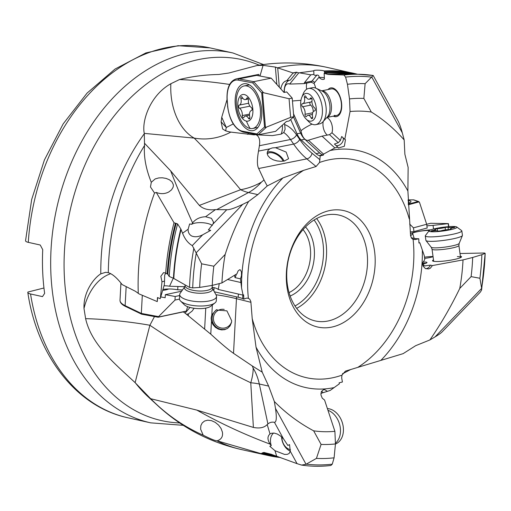 <?xml version="1.0" encoding="UTF-8"?>
<svg xmlns="http://www.w3.org/2000/svg" width="511" height="511" viewBox="0 0 511 511"><rect width="100%" height="100%" fill="white"/><g stroke="black" fill="none" stroke-linecap="round" stroke-linejoin="round"><path stroke-width="0.77" d="M240.477 278.853L241.575 287.968A121.35 88.601 -77.5 0 1 282.883 177.956L267.234 185.947L257.838 194.614L248.627 201.468C239.122 217.629 231.304 235.277 225.185 254.414A162.108 118.367 102.5 0 0 221.934 282.934L236.944 273.813L238.056 270.996L239.691 269.719L240.457 269.968L241.467 272.114L241.473 275.589L240.477 278.853L235.009 277.607L234.536 275.269M227.58 279.498L240.598 282.462M219.238 283.618L218.28 289.475L243.07 295.122L241.575 287.968M243.07 295.122L243.626 294.86L243.798 298.207M290.676 119.536L297.019 133.825A16.275 8.681 -101.3 0 0 301.177 139.957L316.073 153.651A16.275 8.681 -101.3 0 0 319.215 155.568L320.212 155.881L319.541 162.479L316.085 166.497L303.47 170.399L282.883 177.956M243.817 298.271L243.849 299.133L246.455 298.137L248.378 298.232A111.564 81.46 -77.5 0 1 303.47 170.399M247.976 298.098L249.732 299.19L250.85 301.522L252.223 318.685L256.03 347.167L262.22 372.161L252.293 365.953L253.137 368.086A54.243 39.609 -77.5 0 1 259.307 384.01L267.911 423.958L267.202 424.558L270.012 433.922C267.259 436.388 267.304 439.799 270.159 444.148L271.271 445.592A11.389 8.393 72.2 0 1 273.596 433.041M212.161 287.303A9.492 3.181 -176.9 0 1 216.421 288.396A9.492 3.181 -176.9 0 1 218.28 289.475M163.999 285.802A9.492 3.181 -176.9 0 1 169.556 286.237L184.771 286.716M160.403 298.111L161.968 281.765L164.529 281.114L164.338 284.646L160.403 298.111L160.192 298.68L157.471 297.523L157.254 301.605L139.126 293.94L135.345 291.251L122.123 284.563C116.968 277.856 112.363 273.902 108.306 272.695L105.732 272.299L100.808 273.839C94.324 277.703 83.248 291.64 83.996 308.465L85.618 318.66A54.243 5.723 -174 0 1 149.876 325.264L135.121 382.65C114.937 363.717 91.59 344.931 85.618 318.66M161.968 281.765L160.844 276.285L163.546 272.631L165.698 273.078A195.822 142.984 -77.5 0 1 174.027 222.77L156.289 192.43C160.639 194.186 164.81 194.033 168.79 191.976L171.53 189.849L173.082 187.288L173.37 185.8L173.28 184.497L171.996 181.884L169.473 179.802L166.132 178.422L162.428 177.796L158.768 177.924L155.172 178.927L151.282 182.293C145.884 168.809 143.636 156.538 144.543 145.488A186.01 135.817 102.5 0 0 108.306 272.695M151.282 182.293L150.489 186.994L154.533 193.024L156.289 192.43M243.849 299.133L242.655 298.622L242.846 295.071M214.352 291.807L238.215 297.242A16.275 5.455 -176.9 0 1 242.655 298.622M162.939 289.424A16.275 5.455 -176.9 0 1 177.713 289.775L182.51 289.929M157.688 297.613L157.254 301.605M177.713 289.775L177.892 286.499M236.357 296.814A5.423 2.561 -75.9 0 1 236.472 298.68L233.514 353.331L252.293 365.953M321.496 391.349A5.423 3.666 -107.3 0 1 323.08 392.691L330.112 390.474L339.361 383.818L339.119 382.822L342.421 382.004L341.68 377.878L341.948 375.151A111.564 81.46 -77.5 0 1 335.472 377.124A111.564 81.46 -77.5 0 1 252.223 318.685M327.442 391.33L324.785 389.727L323.322 389.81L321.374 391.573L320.927 394.85L322.249 398.178L324.574 400.036L334.897 431.322A162.108 118.367 102.5 0 1 313.652 430.83C298.929 422.936 285.828 413.15 274.337 401.486L268.633 386.086L262.22 372.161M323.08 392.691L320.895 393.387M480.334 292.107L442.251 331.748C440.878 333.146 438.476 334.865 435.059 336.896L429.892 339.949L415.667 345.685L403.115 353.657L345.41 371.133L341.948 375.151M418.918 242.629L419.844 242.821L418.931 243.006L418.784 238.752L415.207 239.525L413.112 239.397L411.534 238.164L410.569 235.712L407.893 190.999L408.136 167.436L404.872 154.213L404.182 139.931C394.102 128.58 383.141 119.274 371.299 112.011A162.108 118.367 102.5 0 0 350.054 111.526L344.784 139.337L341.699 136.501L340.39 140.493L331.971 132.758A9.492 5.065 -101.3 0 0 326.861 117.607A9.492 5.065 -101.3 0 0 326.797 117.587M328.215 210.883A59.672 43.569 102.5 0 0 286.358 280.054A59.672 43.569 102.5 0 0 333.274 326.746A59.672 43.569 102.5 0 0 333.383 326.714A59.672 43.569 -77.5 0 0 375.125 257.506A59.672 43.569 -77.5 0 0 328.215 210.883M344.784 139.337L345.449 139.765L344.369 146.274L338.346 147.966L337.771 147.123L334.852 147.922L323.552 154.124L323.444 155.044L320.914 155.695M384.278 95.742L397.692 120.251C399.347 123.336 400.88 127.533 402.304 132.834L404.182 139.931M363.858 98.419A175.018 127.788 -77.5 0 0 349.505 98.904L347.448 84.277L345.608 77.11A196.467 143.45 -77.5 0 1 371.567 77.129L365.116 83.695L363.858 98.419L371.299 112.011M371.567 77.129L372.979 75.66M349.505 98.904L350.054 111.526M345.608 77.11L343.909 75.008A198.147 144.677 -77.5 0 1 357.956 74.255A198.147 144.677 -77.5 0 1 373.196 75.5M284.429 92.376A9.492 5.065 -101.3 0 1 287.789 83.804A9.492 5.065 -101.3 0 1 289.341 83.925A9.492 5.065 -101.3 0 1 289.686 84.059L304.134 83.625L304.473 82.622L310.797 74.849L313.907 74.37C314.029 75.283 315.012 75.519 316.858 75.079C318.206 74.938 318.966 75.59 319.139 77.02L319.158 77.448C320.959 79.326 322.709 79.869 324.389 79.077L324.146 73.38L328.132 74.459L343.909 75.008M315.613 88.064A9.492 5.065 -101.3 0 0 314.01 83.446L311.186 82.22L304.134 83.625M333.319 116.157A14.647 7.812 -101.3 0 0 334.034 116.457A14.647 7.812 -101.3 0 0 341.718 105.068A14.647 7.812 -101.3 0 0 333.076 88.109A14.647 7.812 -101.3 0 0 327.998 89.566M292.458 100.98L300.947 100.316M289.686 84.059L298.763 72.894L313.754 70.831M310.797 74.849L299.465 72.83M313.907 74.229L313.76 70.888C313.045 69.815 322.032 70.045 324.127 70.959L324.683 72.434L324.146 73.38M144.543 145.488L144.281 133.384C141.598 121.203 149.94 95.391 170.846 83.727L179.54 79.537C191.676 76.465 204.751 74.778 218.759 74.478L228.839 73.022L257.129 65.497L263.069 65.351L275.384 67.088L292.886 72.913L296.489 72.192L292.899 73.201L286.735 80.783A16.275 8.681 -101.3 0 0 286.435 80.834A16.275 8.681 -101.3 0 0 280.839 88.933M298.763 72.894L296.489 72.192M321.611 90.837L331.224 88.92A13.561 7.231 78.7 0 1 333.44 89.093A13.561 7.231 78.7 0 1 341.291 102.8A13.561 7.231 78.7 0 1 336.538 115.512A13.561 7.231 78.7 0 1 334.322 115.339M259.984 76.024L263.069 65.351M227.012 99.658L221.742 117.223L226.316 127.495L233.246 123.924M255.909 134.642L258.196 134.885L256.784 135.172L255.909 134.642L254.056 134.853L230.838 132.1A52.307 15.362 37.6 0 1 225.619 130.829L222.655 129.002L221.097 121.842A49.682 27.715 68.8 0 0 221.742 117.223M230.838 132.1C219.072 138.296 206.853 140.295 194.18 138.098C208.514 152.521 223.99 169.729 240.617 189.722C247.944 188.425 254.887 185.895 261.453 182.12L264.015 179.974L267.234 185.947M279.313 87.228L277.741 68.199M284.34 123.394A7.627 4.069 78.7 0 1 284.684 124.588L285.112 129.206L283.777 132.521A32.544 17.361 78.7 0 1 290.478 139.509L259.403 145.718L258.509 151.103C257.001 159.732 257.052 165.532 258.655 168.509L264.015 179.974M323.444 155.044L322.811 154.846A16.275 8.681 78.7 0 1 319.669 152.93L304.78 139.235A16.275 8.681 78.7 0 1 300.621 133.103L293.467 116.993M286.735 80.783L290.337 80.067L296.501 72.479M284.135 92.434A16.275 8.681 78.7 0 1 289.731 80.182M293.512 113.774L301.036 130.707A9.492 5.065 -101.3 0 0 306.517 140.174A9.492 5.065 -101.3 0 0 308.069 140.295A9.492 5.065 -101.3 0 0 308.408 140.199L323.552 154.124M306.645 89.24A9.492 5.065 78.7 0 1 306.792 83.095M301.036 130.707C303.566 128.587 307.226 126.389 312.004 124.116M327.321 135.089A9.492 5.065 78.7 0 1 323.227 121.49M308.408 140.199L322.045 136.143L329.506 134.655L331.971 132.758M334.852 147.922L322.045 136.143M337.771 147.123L334.437 144.051L338.263 142.703L340.39 140.493M336.014 145.507A5.423 3.705 132.6 0 0 337.924 145.59A5.423 3.705 132.6 0 0 342.325 142.345A5.423 3.705 132.6 0 0 342.932 137.638M320.212 155.881L320.851 155.714M205.582 216.747L215.489 209.606C208.558 210.398 203.18 208.999 199.36 205.403L170.674 170.872C176.832 186.777 184.132 204.119 192.577 222.905C195.694 219.008 200.031 216.958 205.582 216.747L211.413 218.306L213.509 222.106L213.061 223.971L226.756 209.721C229.452 209.932 234.779 208.143 242.725 204.355L248.627 201.468M226.756 209.721L215.489 209.606M213.061 223.971L208.373 229.944L210.724 230.359L202.612 234.849C198.498 236.932 194.812 237.296 191.561 235.948C189.134 234.447 187.991 232.211 188.131 229.235L189.645 223.946L191.657 224.316A11.389 3.82 -176.9 0 1 202.158 222.687A11.389 3.82 -176.9 0 1 212.314 225.485M174.027 222.77L177.592 223.92L180.805 228.96L182.555 233.227C184.861 239.071 188.099 243.198 192.283 245.606L196.122 252.862L242.725 204.355M192.577 222.905L191.657 224.316M144.69 143.431L170.674 170.872M182.555 233.227L188.131 229.235M154.482 316.571L149.876 325.264C181.233 346.349 214.863 365.525 250.767 382.784C252.472 377.029 253.264 372.129 253.137 368.086M135.121 382.65L150.662 398.708L196.85 410.103L253.392 427.426L250.767 382.784A54.243 19.75 167.8 0 1 259.307 384.01L268.633 386.086M280.462 457.524A195.822 142.984 -77.5 0 1 268.505 455.582A195.822 142.984 -77.5 0 1 260.782 453.551L216.747 440.706C215.47 440.916 210.954 439.077 203.206 435.2C184.669 426.985 168.074 415.724 153.434 401.429L150.662 398.708M271.271 445.592L269.821 446.288L275.007 450.721L284.601 454.432L287.265 454.349L289.105 453.519L290.286 451.277L297.063 463.656L271.028 454.215L263.797 452.42L262.162 453.225A195.189 142.518 102.5 0 0 278.15 456.706M260.782 453.551L262.162 453.225M276.643 456.182L275.007 450.721M271.75 454.432L271.028 454.215A194.046 141.688 -77.5 0 0 271.315 454.292M203.206 435.2L200.631 429.208L200.849 425.65L202.196 422.948L204.541 421.032L207.715 420.189L211.426 420.617L215.246 422.354L218.612 425.139L221.046 428.467L222.4 432.102C223.096 436.394 221.467 439.256 217.514 440.686L217.692 440.635M267.911 423.958C269.834 422.348 272.018 421.805 274.452 422.342L283.433 438.751L280.533 436.036L277.281 434.018L274.151 433.092L271.418 433.271L270.012 433.922M283.433 438.751L287.865 445.445L289.539 444.608L290.286 451.277M253.392 427.432C259.626 428.659 264.232 427.701 267.202 424.558M274.452 422.342C276.496 422.175 276.841 417.538 275.48 408.417L274.337 401.486M275.48 408.417L306.044 464.263L316.43 458.393L321.093 444.423L313.652 430.83M334.897 431.322L335.446 443.938A175.018 127.788 -77.5 0 1 321.093 444.423M335.446 443.938L334.098 457.818L332.265 464.16L330.866 465.495C320.978 466.658 311.225 466.517 301.605 465.08L297.063 463.656M429.892 339.949C440.808 324.102 450.766 306.932 459.766 288.428A162.108 118.367 102.5 0 0 463.017 259.907L432.415 265.56L430.358 268.173L428.774 268.92L425.452 268.645L423.127 266.205L422.699 264.474L422.853 262.667L424.743 259.601L424.366 255.941L419.844 242.821M422.731 263.293L422.865 264.206L424.437 265.956L430.345 265.132A5.423 5.04 -78.2 0 1 425.542 268.684M410.384 233.521A16.275 2.146 172.2 0 1 413.853 232.473A16.275 2.146 172.2 0 1 430.92 229.809M429.521 230.442L429.4 230.455A9.492 1.252 -7.8 0 0 429.01 230.442A9.492 1.252 -7.8 0 0 418.515 231.489A9.492 1.252 -7.8 0 0 412.434 233.521A9.492 1.252 -7.8 0 0 412.767 233.783L410.582 235.807M426.685 224.291L430.588 223.281L448.383 223.601L448.811 226.641M418.784 238.752L417.608 238.733A16.275 2.146 -7.8 0 1 414.689 238.477L411.266 237.762M448.383 223.601L433.047 225.383A16.275 2.146 -7.8 0 0 426.902 225.868M448.166 223.658L448.575 226.66M433.545 229.017L433.047 225.383M25.556 240.675L31.676 199.514L44.412 159.956L63.166 123.905L87.074 93.098L115.071 69.03L145.897 52.92L178.122 45.703L210.078 47.9A189.453 138.328 -77.5 0 0 160.927 48.909A189.453 138.328 102.5 0 0 28.297 242.355L40.235 245.012L42.726 249.662A189.453 138.328 102.5 0 0 44.636 293.371L42.49 296.616L30.551 293.966A189.453 138.328 102.5 0 0 127.833 417.768L150.694 422.853A189.453 138.328 -77.5 0 1 51.668 240.79A189.453 138.328 -77.5 0 1 183.788 53.994A189.453 138.328 -77.5 0 1 232.946 52.984L263.465 64.539M43.959 287.987L27.881 292.056L27.811 292.471M27.881 292.056C27.549 292.835 28.437 293.474 30.551 293.966M28.297 242.355C26.182 241.863 25.295 241.23 25.633 240.451M289.047 292.599A37.156 27.134 102.5 0 0 309.411 264.072A37.156 27.134 102.5 0 0 303.055 229.599M290.139 296.035A39.871 29.114 102.5 0 0 313.147 264.902A39.871 29.114 102.5 0 0 305.508 226.948M329.525 320.646A54.243 39.609 102.5 0 0 367.262 267.125A54.243 39.609 102.5 0 0 338.902 215.061A54.243 39.609 102.5 0 0 324.83 215.348A54.243 39.609 102.5 0 0 286.997 268.831A54.243 39.609 102.5 0 0 315.351 320.959A54.243 39.609 102.5 0 0 329.429 320.672A54.243 39.609 102.5 0 0 329.525 320.646M283.062 161.208A9.492 5.091 33.9 0 0 270.472 152.655A9.492 5.091 33.9 0 0 267.247 154.003M267.202 152.316A10.846 5.813 -146.1 0 1 269.821 151.69A10.846 5.813 -146.1 0 1 284.052 161.067M319.982 159.79L312.004 153.211A75.941 40.51 78.7 0 1 299.67 139.401A5.423 2.874 -34.5 0 1 293.621 144.076L275.518 147.698L272.363 147.915L269.853 148.829L258.509 151.103M275.518 147.698L286.147 152.08L288.574 158.729L284.384 161.003L280.89 161.316L277.103 160.946L273.27 159.828L270.019 157.982L267.943 155.721L267.157 153.402L267.905 150.592L269.853 148.829M258.196 134.885L272.363 135.613L281.056 134.157L283.777 132.521M256.784 135.172C259.333 136.986 260.208 140.506 259.403 145.718M199.36 205.403L240.617 189.722A54.243 31.363 61.8 0 0 248.512 192.538L216.971 209.478M170.846 83.727A54.243 36.62 -89.5 0 0 194.18 138.098L144.281 133.384M224.22 309.417A9.492 9.268 -118.5 0 0 217.673 326.529A9.492 9.268 -118.5 0 0 231.585 321.917M227.376 328.528A10.846 10.597 61.5 0 1 212.148 317.542A10.846 10.597 61.5 0 1 216.862 309.609M211.81 314.859L211.126 318.091L211.465 321.285L212.915 324.574L215.361 327.321L218.401 329.135L221.608 329.895L224.751 329.646L227.65 328.349L230.027 325.967L231.451 322.645L231.694 320.793L226.935 310.873L216.134 309.96L211.81 314.859L212.346 304.99M189.996 307.456L185.065 313.134L210.768 334.156L211.465 321.285M233.514 353.331C228.334 349.677 220.746 343.29 210.768 334.156M186.719 314.252L188.412 313.901L192.104 311.11L194.129 308.267M185.065 313.134L183.264 311.882M350.725 369.491L342.485 373.854M463.017 259.907L472.688 257.461A175.018 127.788 -77.5 0 1 471.11 276.623L479.912 278.265L481.662 288.389L481.522 290.184L480.372 292.062M471.11 276.623L459.766 288.428M432.415 265.56L430.345 265.132M422.853 264.142A9.492 1.252 -7.8 0 0 426.985 262.513A9.492 1.252 -7.8 0 0 424.75 262.022A9.492 1.252 -7.8 0 0 423.044 262.041M424.622 258.4A9.492 1.252 -7.8 0 0 433.066 256.701M472.688 257.461L481.867 254.682L485.169 253.354L484.473 253.009L460.002 253.507M481.637 288.127A196.467 143.45 -77.5 0 0 485.169 253.354L481.643 289.616M433.5 259.875A14.647 1.935 -7.8 0 0 433.628 261.313A14.647 1.935 -7.8 0 0 435.972 261.511A14.647 1.935 -7.8 0 0 460.635 257.601A14.647 1.935 -7.8 0 0 460.373 256.19M422.738 263.337A9.492 1.252 172.2 0 1 424.922 263.299A9.492 1.252 172.2 0 1 425.727 263.337M414.172 238.369L412.767 233.783M424.494 257.199A9.492 1.252 172.2 0 1 432.593 256.541A9.492 1.252 172.2 0 1 433.047 256.56M434.222 261.402A13.561 1.788 172.2 0 1 433.654 260.987L432.031 249.17A13.561 1.788 172.2 0 0 435.225 249.879A13.561 1.788 172.2 0 0 450.217 248.378A13.561 1.788 172.2 0 0 458.904 245.484L460.526 257.301A13.561 1.788 172.2 0 1 460.085 257.851M479.912 278.265A189.581 138.424 102.5 0 0 481.867 254.682M457.332 256.592A13.561 1.788 172.2 0 1 460.526 257.301M306.044 464.263L301.618 465.08M316.43 458.393A189.581 138.424 102.5 0 0 334.098 457.818M212.161 287.163L212.384 288.249A14.142 4.74 3.1 0 1 204.885 293.014A14.142 4.74 3.1 0 1 188.157 291.206A14.142 4.74 -176.9 0 1 184.739 286.754L185.078 285.7A13.561 4.548 3.1 0 0 188.693 289.054A13.561 4.548 3.1 0 0 203.455 290.919A13.561 4.548 3.1 0 0 212.161 287.163L212.257 285.387L199.68 287.412L192.704 287.923L189.53 287.406L173.804 278.463L169.154 276.406L167.844 274.298A194.685 142.147 -77.5 0 1 176.186 223.32M192.704 287.923A196.467 143.45 -77.5 0 1 196.237 253.143L201.634 263.823L213.841 266.218A175.018 127.788 -77.5 0 0 212.263 285.381L221.934 282.934M235.009 277.607A5.423 2.331 102.8 0 0 236.293 274.209M173.286 278.214L169.556 286.237M175.426 223.396A195.189 142.518 102.5 0 0 167.154 273.922L167.844 274.298M164.529 281.114L164.683 275.007L165.877 273.193M167.154 273.922L165.698 273.078M213.841 266.218L225.185 254.414M201.634 263.823A189.581 138.424 102.5 0 0 199.68 287.412M383.818 94.912L384.291 95.768M365.116 83.695A189.581 138.424 102.5 0 0 347.448 84.277M354.877 74.223A195.189 142.518 102.5 0 0 324.619 71.847L324.683 72.434A194.685 142.147 -77.5 0 1 352.309 74.197M319.158 77.448A5.423 1.278 177.5 0 1 324.344 77.928M408.206 202.554A21.698 2.862 -7.8 0 0 408.8 201.743A21.698 2.862 -7.8 0 0 408.142 201.174M244.245 94.529A13.561 7.231 78.7 0 1 252.843 109.252A13.561 7.231 78.7 0 1 246.449 121.126A13.561 7.231 78.7 0 1 237.851 106.403A13.561 7.231 78.7 0 1 244.245 94.529M250.128 128.497A21.698 11.574 -101.3 0 0 252.619 128.504A21.698 11.574 -101.3 0 0 260.105 107.227A21.698 11.574 -101.3 0 0 246.609 85.95A21.698 11.574 -101.3 0 0 244.111 85.95A21.698 11.574 -101.3 0 0 236.631 107.221A21.698 11.574 -101.3 0 0 250.128 128.497A43.397 35.879 100.8 0 1 246.449 121.126M239.474 108.249A5.423 2.894 78.7 0 1 242.278 115.556A1.629 0.869 -101.3 0 0 242.463 116.872A1.629 0.869 -101.3 0 0 243.492 117.817A1.629 0.869 -101.3 0 0 243.932 117.409A5.423 2.894 78.7 0 1 245.401 116.054A5.423 2.894 78.7 0 1 248.416 118.258A1.629 0.869 -101.3 0 0 249.132 118.922A1.629 0.869 -101.3 0 0 249.317 118.922A1.629 0.869 -101.3 0 0 249.809 116.987A5.423 2.894 78.7 0 1 251.457 110.536A5.423 2.894 78.7 0 1 251.482 110.529A1.629 0.869 -101.3 0 0 251.489 110.529A1.629 0.869 -101.3 0 0 252.012 109.878A1.629 0.869 -101.3 0 0 251.22 107.406A5.423 2.894 78.7 0 1 248.41 100.099A1.629 0.869 -101.3 0 0 248.231 98.783A1.629 0.869 -101.3 0 0 247.196 97.837A1.629 0.869 -101.3 0 0 246.756 98.246A5.423 2.894 78.7 0 1 245.286 99.607A5.423 2.894 78.7 0 1 242.278 97.397A1.629 0.869 -101.3 0 0 241.562 96.732A1.629 0.869 -101.3 0 0 241.377 96.732A1.629 0.869 -101.3 0 0 240.885 98.668A5.423 2.894 78.7 0 1 239.237 105.119A5.423 2.894 78.7 0 1 239.212 105.125A1.629 0.869 -101.3 0 0 239.205 105.125A1.629 0.869 -101.3 0 0 238.624 106.556A1.629 0.869 -101.3 0 0 239.474 108.249L249.905 106.167M408.251 203.461A23.87 3.149 -7.8 0 0 410.965 201.558A23.87 3.149 -7.8 0 0 408.117 200.484M408.315 204.79L419.154 201.851L418.113 201.494L419.531 202.465L426.679 224.259L413.456 227.842L409.662 224.067M418.688 201.564L413.731 199.852L408.091 199.884M426.679 224.259L427.19 227.989L413.967 231.572L410.263 231.943M413.456 227.842L413.967 231.572M187.594 306.677L186.362 311.065L158.046 317.159L174.992 300.066L179.489 299.107M142.307 295.288L141.33 313.428L141.949 314.182L141.617 314.182M186.362 311.065L185.391 311.327M174.992 300.066L175.184 296.495L165.334 294.675L165.168 297.734L160.748 296.917M181.609 291.2L165.334 294.675M175.184 296.495L179.661 295.537M162.664 290.363A14.915 5.001 3.1 0 0 168.713 288.983M261.651 109.712A23.87 12.73 -101.3 0 0 243.779 83.804A23.87 12.73 -101.3 0 0 235.271 104.704A23.87 12.73 -101.3 0 0 253.137 130.612A23.87 12.73 -101.3 0 0 261.651 109.712M262.558 92.504L289.066 98.738L290.612 117.358L265.458 127.514L262.558 92.504L261.728 92.989L264.538 126.99L256.918 133.939L257.972 134.872M289.066 98.738L292.215 98.112L286.69 91.923L283.988 92.459L271.213 78.157L253.667 81.664L252.696 82.878L238.254 80.138A23.327 12.443 78.7 0 0 227.254 100.558L227.695 105.879A23.327 12.443 78.7 0 0 242.476 131.199L256.918 133.939M265.458 127.514L264.538 126.99M266.212 127.431L258.068 134.859L275.614 131.346L286.396 121.516L289.092 120.979L293.761 116.725L292.215 98.112M290.612 117.358L293.761 116.725M263.318 92.472L253.667 81.664L239.065 78.892L256.611 75.385A24.413 13.018 -101.3 0 0 254.829 75.258L258.879 74.446A24.413 13.018 -101.3 0 0 257.857 74.574L236.261 78.892C229.56 81.077 226.501 88.269 227.069 100.469L227.254 100.558M256.611 75.385L271.213 78.157M258.994 75.839L258.879 74.446M248.001 85.171A23.87 12.73 78.7 0 1 248.595 84.475M257.32 128.14A23.87 12.73 78.7 0 1 256.509 127.724M456.783 226.993L461.618 230.589A18.441 2.434 172.2 0 1 461.829 230.889L462.442 235.373A18.441 2.434 172.2 0 1 462.41 235.565A18.441 2.434 172.2 0 1 449.967 239.429A18.441 2.434 172.2 0 1 430.243 241.345A18.441 2.434 172.2 0 1 425.976 240.566A18.441 2.434 172.2 0 1 425.899 240.387L425.28 235.91A18.441 2.434 172.2 0 1 425.401 235.565L429.087 230.793A14.104 1.859 172.2 0 1 438.917 227.887A14.104 1.859 172.2 0 1 453.621 226.482A14.104 1.859 172.2 0 1 456.783 226.993A14.104 1.859 172.2 0 1 448.767 230.065A14.104 1.859 172.2 0 1 432.319 231.79A14.104 1.859 172.2 0 1 429.087 230.793M461.829 230.889A18.441 2.434 172.2 0 1 450.012 234.824A18.441 2.434 172.2 0 1 429.623 236.868A18.441 2.434 172.2 0 1 425.28 235.91M451.136 228.998A5.423 0.715 172.2 0 1 450.478 228.756A5.423 0.715 172.2 0 1 453.832 227.619L454.841 227.28L453.263 227.28A5.423 0.715 172.2 0 1 448.026 227.28A5.423 0.715 172.2 0 1 448.07 227.159L445.1 227.414A5.423 0.715 172.2 0 1 437.212 228.673L434.804 229.273A5.423 0.715 172.2 0 1 435.455 229.516A5.423 0.715 172.2 0 1 432.108 230.653L431.099 230.991L432.67 230.991A5.423 0.715 172.2 0 1 437.914 230.998A5.423 0.715 172.2 0 1 437.863 231.119L440.84 230.857A5.423 0.715 172.2 0 1 448.728 229.599L451.162 229.196M290.44 449.686A10.846 7.991 72.2 0 1 281.9 437.199M281.587 436.911A13.561 9.99 -107.8 0 0 290.305 451.149M335.42 443.248A18.441 13.586 -107.8 0 0 339.892 425.516A18.441 13.586 -107.8 0 0 327.941 410.263M335.44 444.002A18.441 13.586 -107.8 0 0 342.951 425.133A18.441 13.586 -107.8 0 0 328.292 408.666A18.441 13.586 -107.8 0 0 327.385 408.583M184.739 286.754L180.179 293.237A18.441 6.183 3.1 0 0 179.712 294.483A18.441 6.183 3.1 0 0 184.631 299.044A18.441 6.183 3.1 0 0 204.707 301.579A18.441 6.183 3.1 0 0 216.549 296.476A18.441 6.183 3.1 0 0 216.223 295.186L212.384 288.249M179.712 294.483L179.482 298.775A18.441 6.183 3.1 0 0 180.568 301.043A18.441 6.183 3.1 0 0 184.394 303.336A18.441 6.183 3.1 0 0 214.99 302.902A18.441 6.183 3.1 0 0 216.313 300.768L216.549 296.476M180.568 301.043L184.426 304.824A14.104 4.727 3.1 0 0 187.352 306.581A14.104 4.727 3.1 0 0 210.749 306.249L214.99 302.902M301.739 97.48L303.247 93.743A18.441 9.837 78.7 0 1 308.523 88.48L312.304 87.72A18.441 9.837 78.7 0 1 315.319 87.962A18.441 9.837 78.7 0 1 316.066 88.262A18.441 9.837 78.7 0 1 325.564 103.88A18.441 9.837 78.7 0 1 322.799 121.95A18.441 9.837 78.7 0 1 319.535 123.892L315.753 124.652A18.441 9.837 78.7 0 1 312.738 124.409A18.441 9.837 78.7 0 1 308.861 121.816L306.032 118.948A14.104 7.524 78.7 0 1 301.739 97.48A14.104 7.524 78.7 0 1 308.076 93.634A14.104 7.524 78.7 0 1 316.398 109.961A14.104 7.524 78.7 0 1 308.995 120.935A14.104 7.524 78.7 0 1 306.032 118.948M308.523 88.48A18.441 9.837 78.7 0 1 311.531 88.716A18.441 9.837 78.7 0 1 322.217 107.361A18.441 9.837 78.7 0 1 315.753 124.652M314.54 107.802A5.423 2.894 78.7 0 1 312.049 100.252A1.629 0.869 -101.3 0 0 311.934 98.942A1.629 0.869 -101.3 0 0 310.854 97.869A1.629 0.869 -101.3 0 0 310.458 98.182A5.423 2.894 78.7 0 1 309.149 99.243A5.423 2.894 78.7 0 1 305.948 96.649A1.629 0.869 -101.3 0 0 305.252 95.889A1.629 0.869 -101.3 0 0 304.984 95.87A1.629 0.869 -101.3 0 0 304.46 97.665A5.423 2.894 78.7 0 1 302.704 103.65A5.423 2.894 78.7 0 1 302.429 103.682A1.629 0.869 -101.3 0 0 302.352 103.688A1.629 0.869 -101.3 0 0 301.854 104.231A1.629 0.869 -101.3 0 0 302.538 106.761A5.423 2.894 78.7 0 1 305.022 114.317A1.629 0.869 -101.3 0 0 305.144 115.62A1.629 0.869 -101.3 0 0 306.217 116.7A1.629 0.869 -101.3 0 0 306.613 116.38A5.423 2.894 78.7 0 1 307.922 115.326A5.423 2.894 78.7 0 1 311.129 117.92A1.629 0.869 -101.3 0 0 311.819 118.68A1.629 0.869 -101.3 0 0 312.087 118.699A1.629 0.869 -101.3 0 0 312.611 116.904A5.423 2.894 78.7 0 1 314.367 110.919A5.423 2.894 78.7 0 1 314.642 110.887A1.629 0.869 -101.3 0 0 314.725 110.881A1.629 0.869 -101.3 0 0 315.306 109.52A1.629 0.869 -101.3 0 0 314.54 107.802M310.528 102.059A5.423 2.894 -101.3 0 0 310.803 102.028A5.423 2.894 -101.3 0 0 311.953 101.223M313.217 111.724A5.423 2.894 -101.3 0 0 310.637 105.145A1.629 0.869 78.7 0 1 309.953 102.609A1.629 0.869 78.7 0 1 310.286 102.136M154.533 193.024A195.822 142.984 102.5 0 0 138.257 293.135M213.873 290.938L214.052 287.661M238.215 297.242L238.388 294.055M215.974 294.732A81.37 27.281 3.1 0 1 236.472 298.68L250.965 302.314M334.073 387.594A121.35 88.601 -77.5 0 1 256.03 347.167M319.541 162.479A111.564 81.46 -77.5 0 1 409.266 218.944M413.112 239.397A111.564 81.46 -77.5 0 1 358.019 367.23M329.857 150.573A121.35 88.601 -77.5 0 1 407.893 190.999M371.74 76.989L402.304 132.834M314.01 83.446A14.104 7.524 78.7 0 1 314.584 82.629L319.139 77.02M257.129 65.491C280.373 61.607 303.502 62.201 326.516 67.267A195.822 142.984 102.5 0 0 277.364 67.899M324.127 70.959A195.822 142.984 -77.5 0 1 353.523 73.271A195.822 142.984 -77.5 0 1 357.553 74.255M328.132 74.459A194.091 141.719 -77.5 0 1 338.589 74.057L357.956 74.255L373.139 75.481M276.821 84.436L275.384 67.088M229.611 84.456A54.243 5.723 6 0 0 179.54 79.537M221.097 121.842L226.316 127.495A16.275 7.806 137.3 0 0 225.856 130.899M247.567 134.329A16.275 13.452 100.8 0 0 248.576 133.141M281.184 134.106A16.275 13.452 100.8 0 0 282.353 125.208M299.67 139.401L296.521 134.834A37.974 20.255 -101.3 0 0 284.684 124.588M297.019 133.825L300.621 133.103M301.177 139.957L304.78 139.235M338.263 142.703L329.506 134.655M316.085 166.497L306.843 158.876L258.655 168.509M312.004 153.211A5.423 3.839 -50.5 0 1 306.843 158.876A81.37 43.403 -101.3 0 1 293.621 144.076L290.478 139.509A5.423 2.874 145.5 0 0 296.521 134.834M257.838 194.614L248.512 192.538A54.243 39.609 -77.5 0 0 261.453 182.12M192.283 245.606L202.612 234.849M110.689 273.704A54.243 36.62 -89.5 0 0 83.996 308.465M153.434 401.429A186.01 135.817 102.5 0 0 158.123 405.977L148.771 397.386A179.112 130.778 102.5 0 1 135.658 383.231M216.747 440.706A195.822 142.984 102.5 0 0 241.499 449.578C209.88 442.373 182.088 427.835 158.123 405.977M275.71 455.857A194.685 142.147 -77.5 0 1 262.437 452.752M196.85 410.103C220.037 423.178 244.469 434.529 270.159 444.148M422.348 250.205A121.35 88.601 -77.5 0 1 381.04 360.21M415.207 239.525L412.518 239.091M259.179 65.159A184.912 135.019 102.5 0 0 193.995 60.624A184.912 135.019 102.5 0 0 64.252 255.155A184.912 135.019 102.5 0 0 179.617 422.948M144.294 133.722A179.112 130.778 102.5 0 0 100.808 273.839M314.105 220.005A52.077 38.025 -77.5 0 1 294.988 305.974M296.667 308.376A54.243 39.609 102.5 0 0 316.641 218.536M205.767 308.12L204.649 328.771M188.412 313.901L188.329 315.504M343.475 373.292L342.645 373.56M481.662 288.389L435.059 336.896M425.158 265.963L423.766 265.669M272.082 454.554L271.277 454.375A194.046 141.688 -77.5 0 1 263.797 452.42M302.352 465.138A198.147 144.677 -77.5 0 1 300.807 464.908M332.265 464.16A196.467 143.45 -77.5 0 1 306.306 464.141M189.53 287.406A198.147 144.677 -77.5 0 1 193.873 248.11M173.804 278.463A194.091 141.719 -77.5 0 1 181.073 229.484M169.224 276.438A194.046 141.688 -77.5 0 1 177.592 223.92M173.433 278.278A194.046 141.688 -77.5 0 1 180.805 228.96M322.811 154.846L319.215 155.568M319.669 152.93L316.073 153.651M327.787 74.402A194.046 141.688 -77.5 0 1 341.22 74.082M324.204 73.399A194.046 141.688 -77.5 0 1 348.004 74.152M304.473 82.622L311.94 81.134L316.858 75.079M311.186 82.22A16.275 8.681 78.7 0 1 311.94 81.134A2.172 1.68 -140.9 0 1 314.584 82.629M249.496 114.113L242.278 115.556M239.237 105.119L248.64 103.241L239.263 105.113M242.84 98.278L240.885 98.668M247.758 98.048L246.756 98.246M249.898 117.964L248.416 118.258M408.283 204.157L418.113 201.494L413.546 199.871M141.592 314.169L125.521 306.447A1.086 0.798 115.7 0 1 125.131 305.648L141.33 313.428L158.525 316.609M126.153 286.792L125.131 305.648A24.413 8.182 -176.9 0 1 120.008 300.225C119.951 302.569 121.79 304.645 125.521 306.447M252.696 82.878L261.728 92.989M236.261 78.892A24.413 13.018 -101.3 0 1 239.065 78.892A1.086 0.894 100.8 0 0 238.254 80.138M227.069 100.469L227.695 105.879M242.476 131.199A1.086 0.894 100.8 0 0 243.172 132.087L257.723 134.847M458.904 245.484L459.165 243.421A14.142 1.865 172.2 0 1 449.616 246.385A14.142 1.865 172.2 0 1 434.491 247.854A14.142 1.865 -7.8 0 1 431.227 247.254L425.976 240.566M453.263 227.28L453.327 227.721M432.159 231.049L432.108 230.653M437.499 230.787L437.212 228.673M445.439 229.893L445.1 227.414M321.649 90.856A13.561 7.231 78.7 0 1 323.457 91.092A13.561 7.231 78.7 0 1 331.262 104.416A13.561 7.231 78.7 0 1 326.957 117.409M316.066 88.262L322.211 91.118A14.142 7.544 78.7 0 1 329.499 103.094A14.142 7.544 78.7 0 1 327.372 116.949L322.799 121.95M310.458 98.182L311.34 98.01M312.675 117.613L311.129 117.92M312.7 112.778L305.022 114.317M310.637 105.145L302.538 106.761M306.287 97.301L304.46 97.665M326.516 67.267L357.559 74.255M241.499 449.578L268.505 455.582L280.494 457.53M150.694 422.853L183.238 425.324M210.078 47.9L232.946 52.984M27.818 292.541C36.977 354.845 75.571 406.539 127.833 417.768M384.138 95.493L373.19 75.481M408.8 201.743L408.992 203.154M248.301 99L245.286 99.607M249.515 115.231L245.401 116.054M244.111 85.95L249.406 84.89M252.619 128.504L257.914 127.443M413.718 199.852L408.091 199.865M158.084 317.235L141.745 314.22M185.851 311.327L158.148 317.235M120.935 283.03L120.008 300.225M227.51 105.79C229.465 120.353 234.69 129.117 243.172 132.087M459.165 243.421L462.41 235.565M431.227 247.254L432.031 249.17M450.561 229.369L450.478 228.756M435.621 230.729L435.455 229.516M448.345 229.618L448.026 227.28M185.078 285.7L185.123 284.902M326.931 117.434L336.538 115.512M314.885 110.817L314.367 110.919M312.413 114.432L307.922 115.326M310.803 102.028L302.704 103.65M311.838 98.7L309.149 99.243"/></g></svg>
